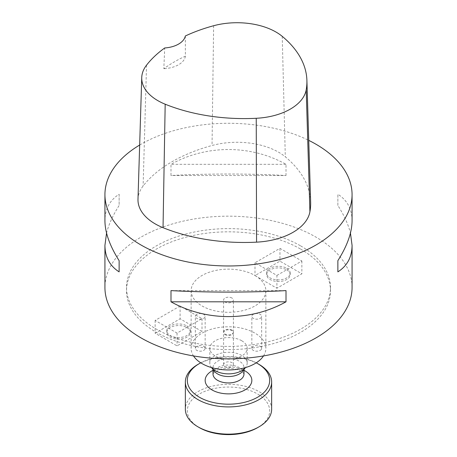 <?xml version="1.0" encoding="UTF-8"?>
<svg xmlns="http://www.w3.org/2000/svg" width="457" height="457" viewBox="0 0 457 457"><rect width="100%" height="100%" fill="white"/><g stroke="black" fill="none" stroke-linecap="round" stroke-linejoin="round"><path stroke-width="0.34" stroke-dasharray="2.29 1.71" d="M139.659 145.04A123.567 71.343 180 0 1 308.743 140.373M352.067 287.51A123.567 71.343 0 0 0 315.878 237.069A123.567 71.343 0 0 0 181.212 221.599A123.567 71.343 0 0 0 104.933 287.51M106.555 233.064C108.737 224.421 112.93 215.224 119.128 205.467L119.128 194.254C109.754 200.246 105.024 209.078 104.933 220.765M352.067 220.765C351.976 209.078 347.246 200.246 337.872 194.254L337.872 205.467C344.07 215.224 348.263 224.421 350.445 233.064M286.008 175.522L286.008 164.309C250.676 144.601 206.324 144.601 170.992 164.309L170.992 175.522C206.324 173.529 250.676 173.529 286.008 175.522L170.992 175.522M137.991 199.269A58.844 33.972 180 0 1 143.121 185.988A141.224 81.535 180 0 1 212.042 145.492A58.844 33.972 180 0 1 285.305 156.825A141.224 81.535 180 0 1 310.64 201.994M185.319 35.994L185.399 56.142A138.111 79.741 0 0 0 163.835 68.681L164.72 47.968M185.399 56.142A23.536 13.59 180 0 1 163.835 68.681M286.008 164.309L170.992 164.309M337.872 205.467L337.872 194.254M170.992 290.601L286.008 290.601M119.128 194.254L119.128 205.467M300.62 249.076A101.991 58.884 180 0 1 330.491 290.715A101.991 58.884 180 0 1 228.5 349.599A101.991 58.884 180 0 1 126.509 290.715A101.991 58.884 180 0 1 189.466 236.315A101.991 58.884 180 0 1 300.62 249.076M300.62 245.872A101.991 58.884 180 0 1 330.491 287.51A101.991 58.884 180 0 1 228.5 346.4A101.991 58.884 180 0 1 126.509 287.51A101.991 58.884 180 0 1 189.466 233.11A101.991 58.884 180 0 1 300.62 245.872M276.902 275.422L301.866 261.01L279.952 248.357L254.989 262.769L276.902 275.422L276.902 288.236L254.989 275.582L279.952 261.17L301.866 273.817L276.902 288.236M180.098 306.007L155.134 320.42L177.048 333.073L202.011 318.66L180.098 306.007L180.098 318.82L202.011 331.474L177.048 345.886L155.134 333.233L180.098 318.82M254.92 275.462A37.365 21.57 180 0 1 265.865 290.715A37.365 21.57 180 0 1 228.5 312.285A37.365 21.57 180 0 1 191.135 290.715A37.365 21.57 180 0 1 214.202 270.784A37.365 21.57 180 0 1 254.92 275.462M196.79 346.366A4.901 2.833 0 0 0 195.35 348.371A4.901 2.833 0 0 0 200.257 351.199A4.901 2.833 0 0 0 205.159 348.371A4.901 2.833 0 0 0 202.131 345.755A4.901 2.833 0 0 0 196.79 346.366M231.967 330.063A4.901 2.833 0 0 0 226.626 329.446A4.901 2.833 0 0 0 223.599 332.062A4.901 2.833 0 0 0 228.5 334.895A4.901 2.833 0 0 0 233.401 332.062A4.901 2.833 0 0 0 231.967 330.063M260.21 350.37A4.901 2.833 0 0 0 261.65 348.371A4.901 2.833 0 0 0 256.743 345.538A4.901 2.833 0 0 0 251.841 348.371A4.901 2.833 0 0 0 254.869 350.982A4.901 2.833 0 0 0 260.21 350.37M225.033 366.68A4.901 2.833 0 0 0 230.374 367.291A4.901 2.833 0 0 0 233.401 364.675A4.901 2.833 0 0 0 228.5 361.847A4.901 2.833 0 0 0 223.599 364.675A4.901 2.833 0 0 0 225.033 366.68M241.713 340.739A18.68 10.785 180 0 1 247.18 348.371A18.68 10.785 180 0 1 228.5 359.156A18.68 10.785 180 0 1 209.82 348.371A18.68 10.785 180 0 1 221.348 338.403A18.68 10.785 180 0 1 241.713 340.739M193.505 355.934A37.365 21.57 180 0 1 191.135 348.371A37.365 21.57 180 0 1 214.202 328.44A37.365 21.57 180 0 1 254.92 333.113A37.365 21.57 180 0 1 265.865 348.371A37.365 21.57 180 0 1 263.495 355.934M177.048 333.073L177.048 345.886M202.011 318.66L202.011 331.474M155.134 320.42L155.134 333.233M186.89 327.549A11.768 6.792 180 0 1 190.34 332.353A11.768 6.792 180 0 1 178.573 339.145A11.768 6.792 180 0 1 166.805 332.353A11.768 6.792 180 0 1 174.066 326.075A11.768 6.792 180 0 1 186.89 327.549M279.952 248.357L279.952 261.17M254.989 262.769L254.989 275.582M301.866 261.01L301.866 273.817M286.75 269.898A11.768 6.792 180 0 1 290.195 274.703A11.768 6.792 180 0 1 278.427 281.495A11.768 6.792 180 0 1 266.66 274.703A11.768 6.792 180 0 1 273.926 268.425A11.768 6.792 180 0 1 286.75 269.898M256.24 362.818A41.187 23.781 0 0 0 244.249 358.425A41.187 23.781 0 0 0 200.76 362.818M199.372 427.643A41.187 23.781 180 0 1 199.372 394.014A41.187 23.781 180 0 1 257.628 394.014A41.187 23.781 180 0 1 257.628 427.643M197.99 364.383A43.152 24.912 180 0 1 244.998 358.979A43.152 24.912 180 0 1 259.01 364.383M271.652 409.226A43.152 24.912 0 0 0 228.5 384.314A43.152 24.912 0 0 0 185.348 409.226M211.442 367.485L211.528 367.588A18.68 10.785 180 0 1 211.442 367.485A18.68 10.785 180 0 1 209.82 363.081A18.68 10.785 180 0 1 235.641 353.112A18.68 10.785 180 0 1 241.713 355.455A18.68 10.785 180 0 1 247.18 363.081A18.68 10.785 180 0 1 245.558 367.485A18.68 10.785 180 0 1 245.472 367.588L245.558 367.485M214.356 371.238A15.492 8.946 180 0 1 213.008 367.588A15.492 8.946 180 0 1 234.424 359.322A15.492 8.946 180 0 1 243.992 367.588A15.492 8.946 180 0 1 242.644 371.238M225.033 334.65A4.901 2.833 0 0 0 230.374 335.261A4.901 2.833 0 0 0 233.401 332.645A4.901 2.833 0 0 0 228.5 329.817A4.901 2.833 0 0 0 223.599 332.645A4.901 2.833 0 0 0 225.033 334.65M260.21 318.34A4.901 2.833 0 0 0 261.65 316.341A4.901 2.833 0 0 0 256.743 313.508A4.901 2.833 0 0 0 251.841 316.341A4.901 2.833 0 0 0 254.869 318.957A4.901 2.833 0 0 0 260.21 318.34M231.967 298.033A4.901 2.833 0 0 0 226.626 297.416A4.901 2.833 0 0 0 223.599 300.032A4.901 2.833 0 0 0 228.5 302.865A4.901 2.833 0 0 0 233.401 300.032A4.901 2.833 0 0 0 231.967 298.033M196.79 314.336A4.901 2.833 0 0 0 195.35 316.341A4.901 2.833 0 0 0 200.257 319.169A4.901 2.833 0 0 0 205.159 316.341A4.901 2.833 0 0 0 202.131 313.725A4.901 2.833 0 0 0 196.79 314.336M186.89 325.95A11.768 6.792 180 0 1 190.34 330.754A11.768 6.792 180 0 1 178.573 337.546A11.768 6.792 180 0 1 166.805 330.754A11.768 6.792 180 0 1 174.066 324.476A11.768 6.792 180 0 1 186.89 325.95M286.75 268.293A11.768 6.792 180 0 1 290.195 273.097A11.768 6.792 180 0 1 278.427 279.895A11.768 6.792 180 0 1 266.66 273.097A11.768 6.792 180 0 1 273.926 266.819A11.768 6.792 180 0 1 286.75 268.293M282.232 36.349L285.305 156.825M146.537 65.157L143.121 185.988M213.63 25.735L212.042 145.492M213.008 370.319A23.341 13.476 180 0 1 237.423 367.948A23.341 13.476 180 0 1 243.992 370.319M243.992 373.992A15.492 8.946 0 0 0 234.424 365.726A15.492 8.946 0 0 0 213.008 373.992M126.509 287.51L126.509 290.715M330.491 287.51L330.491 290.715M191.135 290.715L191.135 348.371M265.865 290.715L265.865 348.371M213.008 367.588L213.008 369.496M243.992 367.588L243.992 369.496M209.82 348.371L209.82 363.081M247.18 348.371L247.18 363.081M213.002 373.997L214.459 372.249L221.034 369.262C225.861 368.096 230.716 368.068 235.601 369.17C238.771 369.999 241.085 371.021 242.541 372.249L243.998 373.997M233.401 364.675L233.401 332.645M223.599 364.675L223.599 332.645M261.65 348.371L261.65 316.341M251.841 348.371L251.841 316.341M233.401 332.062L233.401 300.032M223.599 332.062L223.599 300.032M205.159 348.371L205.159 316.341M195.35 348.371L195.35 316.341M190.34 332.353L190.34 330.754M166.805 332.353L166.805 330.754M290.195 274.703L290.195 273.097M266.66 274.703L266.66 273.097"/><path stroke-width="0.69" d="M308.743 140.373A123.567 71.343 180 0 1 315.878 144.178A123.567 71.343 180 0 1 352.067 194.625A123.567 71.343 180 0 1 228.5 265.968A123.567 71.343 180 0 1 104.933 194.625A123.567 71.343 180 0 1 139.659 145.04M104.933 194.625L104.933 220.765C105.024 232.539 109.754 245.832 119.128 260.656L119.128 271.869C109.754 265.877 105.024 257.045 104.933 245.358L104.933 287.51A123.567 71.343 0 0 0 228.5 358.854A123.567 71.343 0 0 0 352.067 287.51L352.067 245.358C351.976 257.045 347.246 265.877 337.872 271.869L337.872 260.656C347.246 245.832 351.976 232.539 352.067 220.765L352.067 194.625M104.933 245.358L106.555 233.064M350.445 233.064L352.067 245.358M170.992 301.814L170.992 290.601C206.324 292.594 250.676 292.594 286.008 290.601L286.008 301.814C250.676 321.522 206.324 321.522 170.992 301.814L286.008 301.814M306.898 80.318L310.64 201.994A141.224 81.535 180 0 1 309.92 211.791A58.844 33.972 180 0 1 256.566 242.153A141.224 81.535 180 0 1 163.035 227.683A58.844 33.972 180 0 1 137.991 199.269L141.739 77.593A55.097 31.813 180 0 1 146.537 65.157A137.477 79.369 180 0 1 164.72 47.968A23.536 13.59 180 0 0 185.319 35.994A137.477 79.369 180 0 1 213.63 25.735A55.097 31.813 180 0 1 282.232 36.349A137.477 79.369 180 0 1 306.898 80.318A137.477 79.369 180 0 1 306.196 89.858A55.097 31.813 180 0 1 256.234 118.283A137.477 79.369 180 0 1 165.183 104.202A55.097 31.813 180 0 1 141.739 77.593M337.872 271.869L337.872 260.656M119.128 260.656L119.128 271.869M263.495 355.934A37.365 21.57 180 0 1 228.5 369.942A37.365 21.57 180 0 1 193.505 355.934M200.76 362.818A41.187 23.781 0 0 0 199.372 363.583A41.187 23.781 0 0 0 199.372 397.213A41.187 23.781 0 0 0 257.628 397.213A41.187 23.781 0 0 0 257.628 363.583A41.187 23.781 0 0 0 256.24 362.818M259.01 426.844L257.628 427.643A41.187 23.781 180 0 1 212.751 432.802A41.187 23.781 180 0 1 199.372 427.643L197.99 426.844A43.152 24.912 0 0 0 212.002 432.248A43.152 24.912 0 0 0 259.01 426.844A43.152 24.912 0 0 0 271.652 409.226L271.652 382.001A43.152 24.912 180 0 1 212.002 405.022A43.152 24.912 180 0 1 185.348 382.001A43.152 24.912 180 0 1 197.99 364.383L199.372 363.583M257.628 363.583L259.01 364.383A43.152 24.912 180 0 1 271.652 382.001M185.348 382.001L185.348 409.226A43.152 24.912 0 0 0 197.99 426.844M245.472 367.588A18.68 10.785 180 0 1 228.5 373.866A18.68 10.785 180 0 1 211.528 367.588L214.356 371.238A15.492 8.946 180 0 0 222.576 375.854A15.492 8.946 180 0 0 242.644 371.238L245.472 367.588M306.196 89.858L309.92 211.791M256.234 118.283L256.566 242.153M165.183 104.202L163.035 227.683M243.992 370.319A23.341 13.476 180 0 1 245.329 389.735A23.341 13.476 180 0 1 211.671 389.735A23.341 13.476 180 0 1 213.008 370.319M213.008 369.496L213.008 373.992A15.492 8.946 0 0 0 228.5 382.937A15.492 8.946 0 0 0 243.992 373.992L243.992 369.496"/></g></svg>
